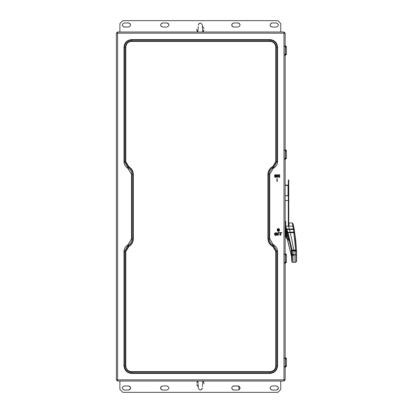 <?xml version="1.0" encoding="UTF-8"?>
<svg xmlns="http://www.w3.org/2000/svg" width="413" height="413" viewBox="0 0 413 413"><rect width="100%" height="100%" fill="white"/><g stroke="black" fill="none" stroke-linecap="round" stroke-linejoin="round"><path stroke-width="0.62" d="M285.156 195.705L288.026 195.705L288.026 185.437L285.156 185.437L288.026 185.437L288.026 195.705L288.315 195.907L285.156 195.705M288.315 185.644L288.026 185.437L288.315 185.644M288.026 185.127L285.156 185.127L288.026 185.127M271.868 390.017L276.411 390.027C279.033 388.669 279.033 387.317 276.411 385.959L272.053 385.959C269.436 387.317 269.436 388.669 272.053 390.027L271.873 390.017M270.721 389.526L270.025 387.931M272.053 385.959L276.411 385.959C279.033 387.317 279.033 388.674 276.411 390.027L272.053 390.027C269.436 388.669 269.436 387.317 272.053 385.959L276.602 385.969M277.794 389.485L278.398 388.411M277.5 389.707L276.411 390.027M124.06 390.017L128.603 390.027C131.226 388.669 131.226 387.317 128.603 385.959L124.246 385.959C121.623 387.317 121.623 388.669 124.246 390.027L123.657 389.939M124.246 385.959L128.603 385.959C131.226 387.317 131.226 388.674 128.603 390.027L124.246 390.027C121.623 388.669 121.623 387.317 124.246 385.959L128.789 385.969M129.935 386.46L130.632 388.055M129.981 389.485L130.591 388.411M129.692 389.707L128.603 390.027M198.297 388.055L197.812 381.023L198.297 386.645L197.424 385.814M202.37 386.64L202.85 381.023L202.37 386.64M197.233 385.535L196.908 384.859M196.769 382.934L196.862 382.562M197.295 381.643L197.812 381.023M202.871 381.049L203.898 382.97M202.349 388.194L202.36 388.008C200.997 390.615 199.644 390.61 198.297 387.993C199.644 390.61 200.997 390.615 202.36 388.008L202.272 388.592M201.854 389.335L200.259 390.027M233.536 390.017L233.722 390.027C231.104 388.669 231.104 387.317 233.722 385.959L238.079 385.959L233.722 385.959C231.104 387.317 231.104 388.669 233.722 390.027L233.138 389.939M232.39 389.526L231.693 387.936M239.168 389.707L238.079 390.027C240.702 388.674 240.702 387.317 238.079 385.959L238.668 386.047M239.416 386.46L240.113 388.055M233.722 390.027L238.079 390.027L233.722 390.027M162.392 390.017L162.577 390.027C159.955 388.669 159.955 387.317 162.577 385.959L166.935 385.959L162.577 385.959C159.955 387.317 159.955 388.669 162.577 390.027L161.989 389.939M161.246 389.526L160.543 387.936M161.194 386.501L160.59 387.575M167.12 385.969L166.935 385.959C169.557 387.317 169.557 388.674 166.935 390.027L162.577 390.027L166.935 390.027C169.557 388.674 169.557 387.317 166.935 385.959L167.291 385.995M119.889 381.023L119.889 389.449L119.889 381.023L119.889 389.449L122.795 392.35L119.889 389.449L122.795 392.35L277.861 392.35L122.795 392.35L277.861 392.35L280.768 389.449L277.861 392.35L280.768 389.449L280.768 381.023M160.559 387.766L160.569 388.318M160.585 388.396L162.221 389.996M238.27 385.969L233.004 386.093M239.457 389.485L238.435 385.995M203.955 383.796L203.418 381.736M197.078 382.02L196.784 382.851M196.831 384.601L196.913 384.87M130.622 388.22L130.611 387.673M130.596 387.59L128.959 385.995M278.429 388.22L278.419 387.673M278.403 387.59L276.767 385.995M277.242 181.488L277.242 178.581L276.953 178.581L276.953 181.488L277.242 181.488L276.953 181.488L277.242 181.488L277.242 178.581L276.953 178.581L277.242 178.581M276.953 181.488L276.953 178.581M278.821 228.936L279.24 229.68L278.367 228.807L277.495 229.68L277.5 230.346L278.367 231.13L279.24 230.258L279.023 230.831M278.439 231.125L277.495 230.258L277.526 229.452M277.753 230.877L277.515 230.433M277.551 229.37L277.712 229.107M277.495 229.68L279.24 229.68L279.24 230.258L279.234 229.587M279.24 229.68L278.367 228.807M277.206 229.68L277.206 229.68C277.98 228.177 278.754 228.177 279.529 229.68L279.529 230.258C278.754 231.755 277.98 231.755 277.206 230.258C277.98 231.755 278.754 231.755 279.529 230.258L279.529 229.68C278.754 228.177 277.98 228.177 277.206 229.68L278.026 231.368M279.24 230.258L277.495 230.258M279.529 230.258L278.713 228.57M277.655 228.761L277.262 229.313L277.655 228.761M279.08 231.177L279.472 230.619L279.08 231.177M128.711 167.136L128.443 166.981L127.963 167.823L128.226 167.972L128.711 167.136L128.226 167.972C130.601 169.464 131.84 171.607 131.943 174.41L132.909 174.41C132.795 171.24 131.396 168.819 128.711 167.136C131.396 168.819 132.795 171.24 132.909 174.41L131.943 174.41L131.943 238.807L132.909 238.807L132.909 174.41L132.909 238.807L131.943 238.807C131.84 241.605 130.601 243.753 128.226 245.239L128.711 246.076C131.396 244.393 132.795 241.972 132.909 238.807C132.795 241.972 131.396 244.393 128.711 246.076L128.226 245.239L127.963 245.394L128.443 246.231L128.711 246.076L128.443 246.231L127.963 245.394L124.416 251.532L125.382 251.532L128.443 246.231L125.382 251.532L124.416 251.532L124.416 365.923L125.382 365.923L125.382 251.532L125.382 365.923L124.416 365.923C124.865 370.198 127.23 372.562 131.504 373.016L131.504 372.046C127.813 371.659 125.774 369.62 125.382 365.923C125.774 369.62 127.813 371.659 131.504 372.046L131.504 373.016L270.056 373.016L270.056 372.046L131.504 372.046L270.056 372.046L270.056 373.016C274.33 372.562 276.695 370.198 277.144 365.923L276.178 365.923C275.786 369.62 273.747 371.659 270.056 372.046C273.747 371.659 275.786 369.62 276.178 365.923L277.144 365.923L277.144 251.532L276.178 251.532L276.178 365.923L276.178 251.532L277.144 251.532L273.597 245.394L273.117 246.231L276.178 251.532L273.117 246.231L273.597 245.394L273.019 245.059L272.534 245.895L273.117 246.231L272.534 245.895L273.019 245.059C270.644 243.572 269.405 241.424 269.302 238.621L268.336 238.621C268.45 241.791 269.849 244.212 272.534 245.895C269.849 244.212 268.45 241.791 268.336 238.621L269.302 238.621L269.302 174.41L268.336 174.41L268.336 238.621L268.336 174.41L269.302 174.41C269.405 171.607 270.644 169.464 273.019 167.972L272.534 167.136C269.849 168.819 268.45 171.24 268.336 174.41C268.45 171.24 269.849 168.819 272.534 167.136L273.019 167.972L273.597 167.637L273.117 166.8L272.534 167.136L273.117 166.8L273.597 167.637L277.144 161.498L276.178 161.498L273.117 166.8L276.178 161.498L277.144 161.498L277.144 47.108L276.178 47.108L276.178 161.498L276.178 47.108L277.144 47.108C276.695 42.833 274.33 40.469 270.056 40.02L270.056 40.985C273.747 41.372 275.786 43.417 276.178 47.108C275.786 43.417 273.747 41.372 270.056 40.985L270.056 40.02L131.504 40.02L131.504 40.985L270.056 40.985L131.504 40.985L131.504 40.02C127.23 40.469 124.865 42.833 124.416 47.108L125.382 47.108C125.774 43.417 127.813 41.372 131.504 40.985C127.813 41.372 125.774 43.417 125.382 47.108L124.416 47.108L124.416 161.679L125.382 161.679L125.382 47.108L125.382 161.679L125.795 161.679L128.918 166.78C131.732 168.545 133.198 171.085 133.322 174.41L133.322 238.807C133.198 242.126 131.732 244.666 128.918 246.432L125.795 251.532L125.795 365.923C126.156 369.372 128.061 371.272 131.504 371.638L270.056 371.638C273.499 371.272 275.404 369.372 275.765 365.923L275.765 251.532L272.91 246.587L272.327 246.251C269.513 244.486 268.047 241.946 267.923 238.621L267.923 174.41C268.047 171.085 269.513 168.545 272.327 166.78L272.91 166.444L275.765 161.498L275.765 47.108C275.404 43.664 273.499 41.759 270.056 41.393L131.504 41.393C128.061 41.759 126.156 43.664 125.795 47.108L125.795 161.679L125.795 47.108L125.382 47.108L125.795 47.108C126.156 43.664 128.061 41.759 131.504 41.393L131.504 40.985L131.504 41.393L270.056 41.393L270.056 40.985L270.056 41.393C273.499 41.759 275.404 43.664 275.765 47.108L276.178 47.108L275.765 47.108L275.765 161.498L276.178 161.498L275.765 161.498L272.91 166.444L273.117 166.8L272.91 166.444L272.327 166.78L272.534 167.136L272.327 166.78C269.513 168.545 268.047 171.085 267.923 174.41L268.336 174.41L267.923 174.41L267.923 238.621L268.336 238.621L267.923 238.621C268.047 241.946 269.513 244.486 272.327 246.251L272.534 245.895L272.327 246.251L272.91 246.587L273.117 246.231L272.91 246.587L275.765 251.532L276.178 251.532L275.765 251.532L275.765 365.923L276.178 365.923L275.765 365.923C275.404 369.372 273.499 371.272 270.056 371.638L270.056 372.046L270.056 371.638L131.504 371.638L131.504 372.046L131.504 371.638C128.061 371.272 126.156 369.372 125.795 365.923L125.382 365.923L125.795 365.923L125.795 251.532L125.382 251.532L125.795 251.532L128.649 246.587L128.443 246.231L128.918 246.432C131.732 244.666 133.198 242.126 133.322 238.807L132.909 238.807L133.322 238.807L133.322 174.41L132.909 174.41L133.322 174.41C133.198 171.085 131.732 168.545 128.918 166.78L128.443 166.981L128.711 167.136M128.443 166.981L128.649 166.63L125.795 161.679L125.382 161.679L128.443 166.981L125.382 161.679L124.416 161.679L127.963 167.823L128.443 166.981M127.756 168.179L127.963 167.823L124.416 161.679L124.003 161.679C124.106 164.508 125.356 166.676 127.756 168.179L131.53 174.41L131.53 238.807L127.756 245.038C125.356 246.54 124.106 248.703 124.003 251.532L124.003 365.923C124.483 370.446 126.982 372.949 131.504 373.424L270.056 373.424C274.578 372.949 277.077 370.446 277.557 365.923L277.557 251.532C277.453 248.703 276.204 246.54 273.804 245.038L273.225 244.702L269.715 238.621L269.715 174.41L273.225 168.328L273.804 167.993C276.204 166.491 277.453 164.328 277.557 161.498L277.557 47.108C277.077 42.585 274.578 40.082 270.056 39.607L131.504 39.607C126.982 40.082 124.483 42.585 124.003 47.108L124.003 161.679L124.416 161.679L124.416 47.108L124.003 47.108L124.416 47.108C124.865 42.833 127.23 40.469 131.504 40.02L131.504 39.607L131.504 40.02L270.056 40.02L270.056 39.607L270.056 40.02C274.33 40.469 276.695 42.833 277.144 47.108L277.557 47.108L277.144 47.108L277.144 161.498L277.557 161.498L277.144 161.498L273.597 167.637L273.804 167.993L273.597 167.637L273.019 167.972L273.225 168.328L273.019 167.972C270.644 169.464 269.405 171.607 269.302 174.41L269.715 174.41L269.302 174.41L269.302 238.621L269.715 238.621L269.302 238.621C269.405 241.424 270.644 243.572 273.019 245.059L273.225 244.702L273.019 245.059L273.597 245.394L273.804 245.038L273.597 245.394L277.144 251.532L277.557 251.532L277.144 251.532L277.144 365.923L277.557 365.923L277.144 365.923C276.695 370.198 274.33 372.562 270.056 373.016L270.056 373.424L270.056 373.016L131.504 373.016L131.504 373.424L131.504 373.016C127.23 372.562 124.865 370.198 124.416 365.923L124.003 365.923L124.416 365.923L124.416 251.532L124.003 251.532L124.416 251.532L127.963 245.394L127.756 245.038L128.226 245.239C130.601 243.753 131.84 241.605 131.943 238.807L131.53 238.807L131.943 238.807L131.943 174.41L131.53 174.41L131.943 174.41C131.84 171.607 130.601 169.464 128.226 167.972L127.756 168.179C125.356 166.676 124.106 164.508 124.003 161.679L124.003 47.108C124.483 42.585 126.982 40.082 131.504 39.607L270.056 39.607C274.578 40.082 277.077 42.585 277.557 47.108L277.557 161.498C277.453 164.328 276.204 166.491 273.804 167.993L273.225 168.328L269.715 174.41L269.715 238.621L273.225 244.702L273.804 245.038C276.204 246.54 277.453 248.703 277.557 251.532L277.557 365.923C277.077 370.446 274.578 372.949 270.056 373.424L131.504 373.424C126.982 372.949 124.483 370.446 124.003 365.923L124.003 251.532C124.106 248.703 125.356 246.54 127.756 245.038L131.53 238.807L131.53 174.41L127.756 168.179M277.748 177.42L278.042 177.42L278.042 175.045L279.637 177.42L279.637 174.518L279.348 174.518L279.348 176.893L277.748 174.518L277.748 177.42L277.748 174.518L277.748 177.42L278.042 177.42L277.748 177.42M278.042 174.518L279.348 176.893L278.042 174.518M279.348 176.893L279.348 174.518L279.637 174.518L279.348 174.518M279.637 177.42L279.637 174.518L279.637 177.42L279.348 177.42L279.637 177.42M278.042 175.045L279.348 177.42L278.042 175.045L278.042 177.42M276.86 175.752L276.571 175.184M275.863 174.818L276.844 176.243M274.96 175.086L274.681 175.442M275.177 176.996L274.604 176.299L275.135 176.976M276.581 176.743L276.044 177.084M276.88 175.969C274.351 172.045 274.351 179.887 276.88 175.969C274.351 179.887 274.351 172.045 276.88 175.969M277.169 175.969L274.991 177.223L274.991 174.709L277.144 176.237L277.169 175.969L274.263 175.969L277.169 175.969L277.097 175.51M276.653 174.859L276.225 174.606M274.991 177.223L275.332 177.368M275.564 177.414L276.787 176.95M276.994 176.656L277.128 176.305L276.994 176.656M280.365 234.032L281.232 234.032L281.232 234.326L280.365 234.326L280.365 235.487L280.071 235.487L280.071 232.581L281.816 232.581L281.816 232.87L281.816 232.581L280.071 232.581L280.071 235.487L280.365 235.487L280.365 234.326L281.232 234.326L281.232 234.032L280.365 234.032L280.365 232.87L281.816 232.87L280.365 232.87L280.365 234.032L280.365 232.87M281.232 234.326L281.232 234.032M281.816 232.87L281.816 232.581L280.071 232.581L280.071 235.487L280.365 235.487M277.748 235.487L278.042 235.487L278.042 234.326L278.909 234.326L278.909 234.032L278.042 234.032L278.042 232.87L279.493 232.87L279.493 232.581L277.748 232.581L277.748 235.487L277.748 232.581L277.748 235.487L278.042 235.487L277.748 235.487M279.493 232.581L277.748 232.581L279.493 232.581L279.493 232.87L279.493 232.581M279.493 232.87L278.042 232.87L278.042 234.032L278.042 232.87M278.042 234.032L278.909 234.032L278.909 234.326L278.909 234.032M278.909 234.326L278.042 234.326L278.042 235.487M276.86 233.82L276.571 233.247M275.863 232.88L276.844 234.305M274.96 233.149L275.481 232.896L274.681 233.51M275.177 235.059L274.604 234.362L275.135 235.038M276.581 234.811L276.044 235.147M276.88 234.032C274.351 230.113 274.351 237.955 276.88 234.032C274.351 237.955 274.351 230.113 276.88 234.032M277.169 234.032L274.991 235.291L274.991 232.777L277.169 234.032L277.144 234.3L277.169 234.032L274.263 234.032L277.169 234.032L277.097 233.577M276.653 232.922L276.225 232.674M274.991 235.291L275.332 235.431M275.564 235.477L276.787 235.018M276.994 234.723L277.128 234.372L276.994 234.723M116.404 33.169L117.566 32.008L116.404 33.169L117.566 33.169L117.566 32.008L117.566 33.169L116.404 33.169L116.404 379.862L117.566 381.023L283.994 381.023L285.156 379.862L285.156 33.169L283.994 32.008L283.994 33.169L285.156 33.169L283.994 33.169L283.994 379.862L285.156 379.862L283.994 379.862L283.994 381.023L283.994 379.862L117.566 379.862L117.566 381.023L117.566 379.862L116.404 379.862L117.566 379.862L117.566 33.169L117.566 379.862L283.994 379.862L283.994 33.169L117.566 33.169L283.994 33.169L283.994 32.008L117.566 32.008L283.994 32.008L285.156 33.169L285.156 379.862L283.994 381.023L117.566 381.023L116.404 379.862L116.404 33.169M238.27 22.983L238.079 22.973C240.702 24.331 240.702 25.683 238.079 27.041L233.722 27.041L238.079 27.041C240.702 25.683 240.702 24.331 238.079 22.973L238.668 23.061M239.411 23.474L240.113 25.064M233.536 27.031L233.722 27.041C231.104 25.683 231.104 24.326 233.722 22.973L238.079 22.973L233.722 22.973C231.104 24.326 231.104 25.683 233.722 27.041L233.541 27.031M232.343 23.515L231.734 24.589M166.935 27.041C169.557 25.683 169.557 24.331 166.935 22.973L162.577 22.973C159.955 24.326 159.955 25.683 162.577 27.041L166.935 27.041L162.577 27.041C159.955 25.683 159.955 24.326 162.577 22.973L166.935 22.973C169.557 24.331 169.557 25.683 166.935 27.041L162.577 27.041M168.267 23.474L168.963 25.064M161.246 26.54L160.543 24.945M161.488 23.293L162.577 22.973M202.36 24.945L202.814 32.008L203.057 31.76L202.36 26.355L203.232 27.186M198.286 26.36L197.842 32.008L198.286 26.36M203.423 27.465L203.831 28.399M203.888 30.066L203.795 30.438M203.361 31.357L202.824 31.997M197.786 31.951L196.764 30.03M198.307 24.806L198.297 24.992C199.66 22.385 201.012 22.39 202.36 25.007C201.012 22.39 199.66 22.385 198.297 24.992L198.385 24.408M198.803 23.665L200.398 22.973M276.602 22.983L272.053 22.973C269.436 24.331 269.436 25.683 272.053 27.041L276.411 27.041C279.033 25.683 279.033 24.331 276.411 22.973L276.999 23.061M276.411 27.041L272.053 27.041C269.436 25.683 269.436 24.326 272.053 22.973L276.411 22.973C279.033 24.331 279.033 25.683 276.411 27.041L271.868 27.031M270.721 26.54L270.025 24.945M270.964 23.293L272.053 22.973M128.789 22.983L124.246 22.973C121.623 24.331 121.623 25.683 124.246 27.041L128.603 27.041C131.226 25.683 131.226 24.331 128.603 22.973L129.192 23.061M129.935 23.474L130.632 25.069M124.06 27.031L124.246 27.041C121.623 25.683 121.623 24.326 124.246 22.973L128.603 22.973C131.226 24.331 131.226 25.683 128.603 27.041L123.657 26.953M196.702 29.204L197.238 31.264M203.578 30.98L203.872 30.149M168.318 23.515L167.291 23.004M231.729 25.41L231.884 25.874M232.044 26.148L233.366 27.005M119.889 23.556L122.795 20.65L277.861 20.65L122.795 20.65L277.861 20.65L280.768 23.551L280.768 32.008M119.889 23.551L122.795 20.65L119.889 23.551L119.889 32.008M128.603 27.041L124.246 27.041M238.079 27.041L233.722 27.041M162.577 385.959L166.935 385.959M238.079 385.959C240.702 387.317 240.702 388.674 238.079 390.027M288.315 180.373L288.754 180.259L288.315 180.259L288.315 226.087L288.315 180.373M288.754 226.076L288.754 180.259L288.754 226.076M288.315 220.119L288.315 200.563L288.315 222.612L288.315 200.563L285.156 200.563L288.315 200.563L288.315 203.521M285.331 54.046L286.431 54.046L285.156 54.046L285.331 47.077L285.331 54.046L286.415 54.046L286.415 47.077L285.331 47.077L286.431 47.077L286.431 46.788L285.559 45.915L286.431 46.788L285.471 46.493L285.559 45.915L284.722 45.915L285.471 45.915L285.471 46.493L284.722 46.493L286.431 46.788L286.431 47.077L285.848 47.077L285.848 46.788L285.331 47.077M285.559 54.624L285.848 54.046L285.848 54.335L286.431 54.335L285.559 55.208L286.431 54.335L286.431 47.077L286.431 54.335L285.471 54.624L285.559 55.208L285.559 54.624M286.431 47.077L286.431 54.046M284.722 54.624L285.471 54.624L284.722 54.624M284.722 55.208L285.471 55.208L284.722 55.208M285.992 47.134L285.703 47.077M285.156 54.335L285.197 54.046M285.331 261.966L286.431 261.966L285.156 261.966L285.331 254.997L285.331 261.966L286.415 261.966L286.415 254.997L285.331 254.997L286.431 254.997L286.431 254.707L285.559 253.835L286.431 254.707L285.471 254.413L285.559 253.835L284.722 253.835L285.471 253.835L285.471 254.413L284.722 254.413L286.431 254.707L286.431 254.997L285.848 254.997L285.848 254.707L285.331 254.997M285.559 262.544L285.848 261.966L285.848 262.255L286.431 262.255L285.559 263.127L286.431 262.255L286.431 254.997L286.431 262.255L285.471 262.544L285.559 263.127L285.559 262.544M286.431 254.997L286.431 261.966M284.722 262.544L285.471 262.544L284.722 262.544M284.722 263.127L285.471 263.127L284.722 263.127M285.992 255.053L285.703 254.997M285.156 262.255L285.197 261.966M286.431 358.954L285.559 357.792L286.431 358.665L286.431 365.923L286.431 358.954L286.415 365.923L285.156 365.923L286.415 365.923L286.431 358.954L285.848 358.954L285.559 358.376L285.848 358.954L285.156 358.954L285.331 365.923L285.331 358.954L286.415 358.954L285.331 358.954M285.559 366.507L285.848 366.217L285.471 366.507L285.559 367.085L286.431 366.217L285.848 366.217L286.431 366.217L285.559 367.085L285.559 366.507M284.722 366.507L285.471 366.507L284.722 366.507M284.722 367.085L285.471 367.085L284.722 367.085M286.431 365.923L286.431 366.217L286.431 365.923L285.848 365.923L285.848 366.217L285.331 365.923M286.431 358.665L285.848 358.665L286.431 358.665M285.559 357.792L285.471 358.376L285.559 357.792M284.722 357.792L285.471 357.792L284.722 357.792M284.722 358.376L285.471 358.376L284.722 358.376M285.992 359.016L285.703 358.954M286.431 151.034L285.559 149.873L286.431 150.745L286.431 158.003L286.431 151.034L286.415 158.003L285.156 158.003L286.415 158.003L286.431 151.034L285.848 151.034L285.559 150.456L285.848 151.034L285.156 151.034L285.331 158.003L285.331 151.034L286.415 151.034L285.331 151.034M285.559 158.587L285.848 158.293L285.471 158.587L285.559 159.165L286.431 158.293L285.848 158.293L286.431 158.293L285.559 159.165L285.559 158.587M284.722 158.587L285.471 158.587L284.722 158.587M284.722 159.165L285.471 159.165L284.722 159.165M286.431 158.003L286.431 158.293L286.431 158.003L285.848 158.003L285.848 158.293L285.331 158.003M286.431 150.745L285.848 150.745L286.431 150.745M285.559 149.873L285.471 150.456L285.559 149.873M284.722 149.873L285.471 149.873L284.722 149.873M284.722 150.456L285.471 150.456L284.722 150.456M285.156 158.293L285.197 158.003M285.992 151.096L285.703 151.034M288.315 203.594L288.315 206.082M286.782 228.9L285.734 226.572L286.88 229.143L289.343 229.143L291.733 238.988L293.86 250.691L294.035 254.413L294.035 262.203L292.409 262.203L292.414 255.719L291.836 255.59L291.557 250.583L287.469 233.278L286.224 229.437L286.782 228.9L289.343 229.143L291.733 238.988L293.86 250.691L294.035 254.444L292.399 254.444L292.218 250.908L293.88 250.908L292.218 250.908L293.86 250.691L292.213 250.691L292.167 250.314L293.793 250.314L292.141 250.128L293.767 250.128L292.141 250.128L287.969 232.622L289.998 232.622L287.969 232.622L287.778 232.328L289.936 232.328L287.778 232.328L286.911 229.432L289.405 229.432L286.911 229.432L286.88 229.143L286.323 229.674L286.88 229.143L286.354 229.773L286.911 229.432L287.778 232.328L287.226 232.684L287.778 232.328L287.969 232.622L287.417 233.169L288.026 232.741L287.469 233.278L288.026 232.741L292.141 250.128L291.557 250.583L292.141 250.128L291.568 250.686L292.151 250.19L291.588 250.887L292.167 250.314L291.63 251.259L292.213 250.691L291.635 251.336L292.218 250.908L292.399 254.444L291.821 254.867L292.399 254.444L292.409 255.229L291.826 255.131L292.409 255.229L292.414 255.719L292.409 255.229L294.035 255.229L294.035 262.203L292.409 262.203L291.836 261.517L291.836 255.59L291.826 261.661L292.409 262.203L291.821 261.63L291.836 255.595L291.764 260.618L291.764 253.758L292.342 253.339M287.257 238.76L286.699 238.322L287.778 239.318L287.226 238.884L291.568 256.71L291.557 250.583L287.469 233.278L287.469 239.292L287.469 233.278L286.699 231.043L287.257 230.697M291.361 251.982L291.351 251.29M291.165 249.612L291.341 252.188L291.232 249.865M288.78 239.623L288.687 238.972L288.78 239.623M288.326 237.945L288.795 240.351L288.233 238.477L288.326 237.945L288.744 237.945L288.326 237.945L288.62 240.454L288.568 238.42M288.801 239.943L288.795 240.351M291.764 253.758L291.764 260.618L291.686 252.353L291.759 260.231L291.686 252.353L292.27 251.93M291.831 261.697L292.404 262.24L293.973 262.343L293.973 262.048M292.414 255.719L292.409 262.203M291.836 255.59L291.836 261.496M291.759 260.236L291.821 261.63M294.484 231.228L294.608 232.343L293.777 232.065L293.426 229.153L294.288 229.638L293.426 229.153L292.884 226.19L293.746 226.768L294.278 229.556L293.147 223.939L293.746 226.768L292.884 226.19L292.187 222.932L289.048 222.932L289.048 226.071L288.315 226.2L292.884 226.19L293.411 228.972L289.296 228.993L293.416 228.993L293.483 229.483L294.288 229.638L293.483 229.483L293.777 232.065L294.608 232.343L294.727 233.299L293.865 232.715L295.605 250.046L293.757 250.051L295.605 250.051L296.503 251.233L296.565 253.107M285.734 231.961L285.734 226.572L285.734 228.322L286.224 229.437L285.734 228.322L285.734 231.961L286.224 233.077L286.224 229.437L286.224 233.077L285.734 231.961L286.224 233.939L286.224 233.077L286.224 233.939L285.734 232.824L285.734 236.463L286.224 237.583L286.224 233.939L286.25 237.702L285.734 236.535M286.224 237.583L285.734 236.133M285.734 226.572L285.734 226.2L288.542 226.2L289.343 229.143L288.542 226.2L285.734 226.2L285.734 226.572L285.734 221.358L285.734 227.088M285.734 236.463L285.734 232.824M296.596 255.012L296.596 261.383L295.723 262.343L296.596 261.383L296.596 255.084L295.723 254.79L295.723 262.343L293.973 262.343L295.723 262.343L295.723 254.79L296.596 255.084L296.498 251.197L295.62 250.402L296.524 251.491L295.641 250.66L296.529 251.615L295.656 251.027L296.529 251.631L295.641 250.66L293.85 250.66L295.641 250.66L295.62 250.366L293.798 250.366L295.62 250.366L295.605 250.051L296.472 250.686L296.498 251.197L295.62 250.366L296.498 251.197L296.472 250.686L295.605 250.051L296.472 250.676L295.605 250.046L293.865 232.715L294.727 233.299L295.212 236.556C295.388 239.142 295.584 236.226 296.472 250.676L294.309 229.762M293.886 251.027L295.656 251.027L295.723 254.79L295.656 251.027L293.886 251.027M293.777 232.06L294.624 232.509L293.798 232.23L293.865 232.705L294.722 233.278L293.865 232.715L293.798 232.23L289.911 232.23L293.777 232.06M290.014 232.715L293.865 232.715L290.014 232.715M293.483 229.483L289.405 229.483L293.483 229.483M294.283 229.576L293.411 228.972L294.278 229.576M293.973 254.718L295.723 254.79L292.409 255.229L292.399 254.444L294.035 254.444L293.973 254.718M289.048 222.932L292.187 222.932L293.147 223.939L292.187 222.932L292.884 226.19L289.048 226.19L289.048 222.932L289.048 226.19M286.354 237.878L286.911 238.332L286.354 237.878M286.699 231.043L286.699 238.316L286.699 231.048L286.224 229.437M286.245 237.697L286.364 237.976M285.734 235.58L285.734 235.209M285.734 230.093L285.151 229.69M288.315 226.2L288.315 222.612M285.151 220.981L285.734 221.358M286.699 238.316L287.969 239.499M287.489 239.401L291.573 256.736L287.417 239.184M287.469 239.292L286.834 238.606M291.568 256.726L291.64 258.502M291.686 252.353L291.568 256.71M288.315 179.949L288.754 179.949M285.197 365.923L285.197 366.212M291.764 252.229L291.325 252.229M286.343 237.934L286.808 238.575M291.635 258.481L291.759 260.257"/></g></svg>
